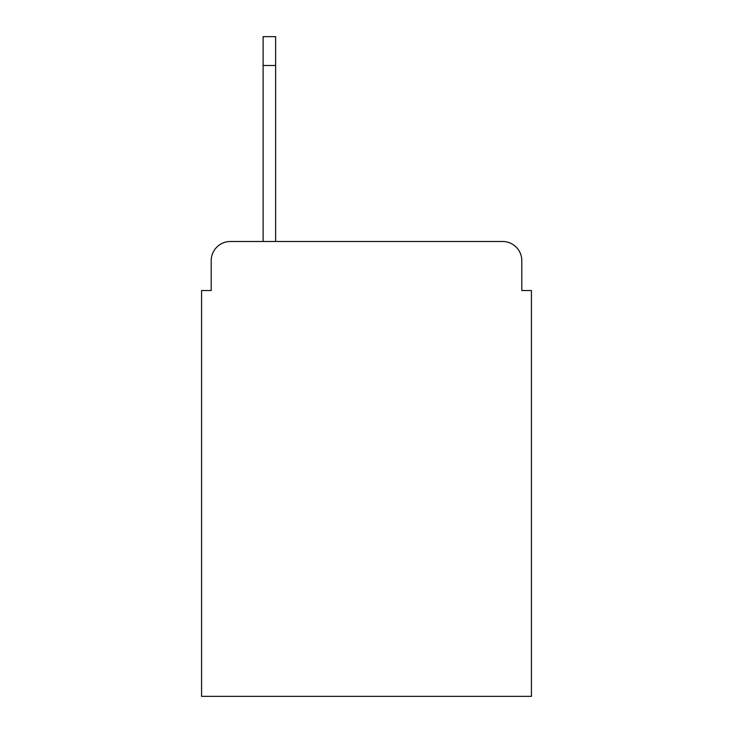 <?xml version="1.0" encoding="UTF-8"?>
<svg xmlns="http://www.w3.org/2000/svg" width="733" height="733" viewBox="0 0 733 733"><rect width="100%" height="100%" fill="white"/><g stroke="black" fill="none" stroke-linecap="round" stroke-linejoin="round"><path stroke-width="1.1" d="M211.196 260.719L211.196 290.525L211.196 260.719A19.232 19.232 0 0 1 230.428 241.487L263.12 241.487L263.12 36.65L275.626 36.65L275.626 241.487L502.572 241.487L230.428 241.487M521.804 290.525L521.804 260.719L521.804 290.525L531.425 290.525L531.425 696.35L201.575 696.35L201.575 290.525L211.196 290.525M521.804 260.719A19.232 19.232 0 0 0 502.572 241.487M275.626 65.503L263.12 65.503"/></g></svg>
